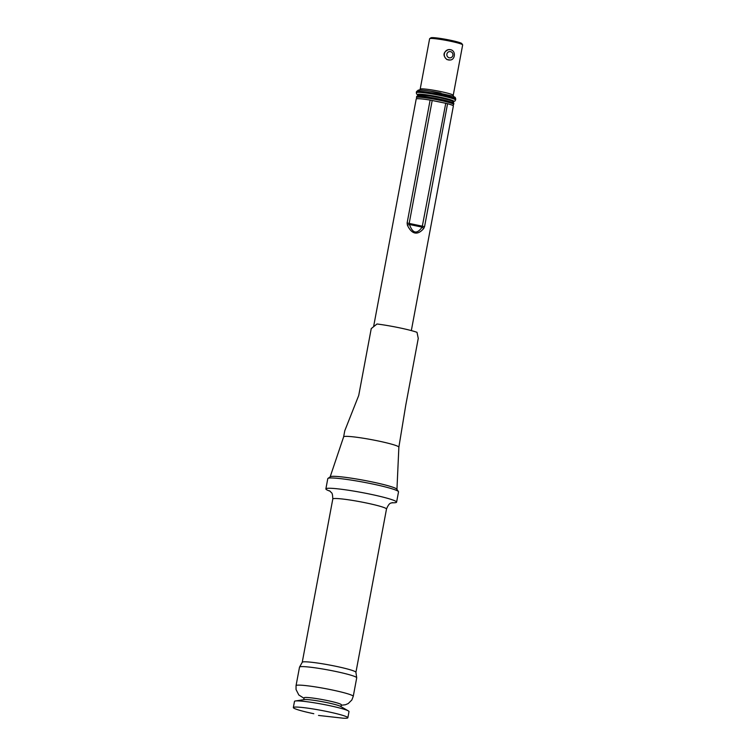 <?xml version="1.0" encoding="UTF-8"?>
<svg xmlns="http://www.w3.org/2000/svg" width="756" height="756" viewBox="0 0 756 756"><rect width="100%" height="100%" fill="white"/><g stroke="black" fill="none" stroke-linecap="round" stroke-linejoin="round"><path stroke-width="1.13" d="M373.634 326.46L416.197 99.045A18.909 1.606 10.6 0 1 430.126 100.076L445.756 103.288L422.141 227.14A4.205 1.625 34.1 0 1 423.681 228.529L424.56 226.668L447.561 103.714L445.756 103.288M447.561 103.714A18.909 1.606 10.6 0 1 453.364 106.01L411.33 330.599M423.681 228.529C420.686 232.054 417.747 233.538 414.883 232.98C412.02 232.347 409.525 229.729 407.399 225.137A4.205 0.775 -18 0 1 409.478 224.494L409.185 223.407L424.56 226.668M432.196 100.463L409.185 223.407L407.115 223.029L407.399 225.137M330.089 491.211A35.976 3.062 10.6 0 1 325.874 488.905A35.976 3.062 10.6 0 1 370.071 494.15A35.976 3.062 10.6 0 1 396.598 502.145A35.976 3.062 10.6 0 1 391.835 502.768M304.044 698.298L298.837 695L296.04 689.519L296.05 685.645L299.518 667.123A29.097 2.476 10.6 0 1 299.612 666.981A29.097 2.476 10.6 0 1 335.267 671.366A29.097 2.476 10.6 0 1 356.69 677.659A29.097 2.476 10.6 0 1 356.719 677.83L353.25 696.352L351.833 700.009L348.232 703.553L345.426 704.753L341.221 705.253M325.874 488.905L327.792 478.624A35.976 3.062 10.6 0 1 327.972 478.387L330.41 476.734A33.878 2.882 10.6 0 1 371.867 481.884A33.878 2.882 10.6 0 1 396.768 489.151L398.44 491.58A35.976 3.062 10.6 0 1 398.525 491.854L396.598 502.145M327.972 478.387A35.976 3.062 10.6 0 1 371.999 483.868A35.976 3.062 10.6 0 1 398.44 491.58M313.787 713.721A27.736 2.362 10.6 0 1 293.337 707.559A27.736 2.362 10.6 0 1 327.414 711.604A27.736 2.362 10.6 0 1 347.855 717.765A27.736 2.362 10.6 0 1 343.215 718.2L318.512 715.441M293.337 707.559L294.49 701.388A27.736 2.362 10.6 0 1 295.36 700.982A27.736 2.362 10.6 0 1 328.567 705.433A27.736 2.362 10.6 0 1 348.355 710.905A27.736 2.362 10.6 0 1 349.007 711.585L347.855 717.765M295.36 700.982L304.347 699.593A18.909 1.606 10.6 0 1 326.989 702.617A18.909 1.606 10.6 0 1 340.474 706.35L348.355 710.905M303.789 699.678L304.139 697.807A18.909 1.606 10.6 0 1 327.376 700.566A18.909 1.606 10.6 0 1 341.315 704.762L340.965 706.633M429.701 38.632L430.92 37.8A15.753 1.342 10.6 0 1 450.207 40.2A15.753 1.342 10.6 0 1 461.784 43.574L462.625 44.793A16.812 1.427 10.6 0 1 462.663 44.925L453.231 95.332A16.812 1.427 10.6 0 0 440.833 91.599A16.812 1.427 10.6 0 0 420.185 89.151L429.616 38.736A16.812 1.427 10.6 0 1 429.701 38.632A16.812 1.427 10.6 0 1 450.274 41.193A16.812 1.427 10.6 0 1 462.625 44.793M450.179 59.989C455.15 59.998 456.322 50.624 450.378 49.66L448.308 49.65C443.139 52.192 442.647 55.481 446.843 59.516L450.179 59.989A5.254 5.084 -98.8 0 1 444.348 55.585A5.254 5.084 -98.8 0 1 450.33 49.66M343.63 436.864A28.095 2.391 10.6 0 1 343.64 436.836L330.145 476.894A33.982 2.892 10.6 0 1 330.145 476.894A33.982 2.892 10.6 0 1 371.895 481.884A33.982 2.892 10.6 0 1 396.947 489.397A33.982 2.892 10.6 0 1 396.947 489.415L398.866 447.165A28.095 2.391 10.6 0 1 398.856 447.193M343.64 436.836A28.095 2.391 10.6 0 1 371.687 439.68A28.095 2.391 10.6 0 1 398.866 447.165L405.745 405.273L418.257 338.395L417.01 332.319A28.095 2.391 10.6 0 0 376.998 323.984L371.243 328.595L358.722 395.473L344.774 430.75L343.63 436.845M407.115 223.029L430.126 100.076M329.455 490.767L330.381 491.476C331.383 493.375 332.517 491.409 332.801 498.988A27.31 2.325 10.6 0 1 366.358 502.976A27.31 2.325 10.6 0 1 386.496 509.034C389.737 501.181 391.617 503.619 392.6 502.579M299.612 666.981L302.239 662.294A27.31 2.325 10.6 0 1 335.796 666.272A27.31 2.325 10.6 0 1 355.925 672.339L386.496 509.034M296.05 685.645A29.097 2.476 10.6 0 1 331.799 689.888A29.097 2.476 10.6 0 1 353.25 696.352M409.478 224.494L422.141 227.14C416.896 234.426 412.672 233.547 409.478 224.494M436.099 101.276A17.331 1.474 10.6 0 1 439.038 101.871A17.331 1.474 10.6 0 1 441.854 102.476M420.156 96.201A17.331 1.474 10.6 0 1 422.415 95.02A17.331 1.474 10.6 0 1 439.812 97.751M439.907 99.234A18.909 1.606 10.6 0 1 453.846 103.43L453.307 101.814C451.993 101.389 455.83 101.398 439.841 97.751L430.202 95.993L418.399 94.982L416.679 96.475A18.909 1.606 10.6 0 1 439.907 99.234M416.745 98.781L416.48 97.505A18.909 1.606 10.6 0 1 439.718 100.264A18.909 1.606 10.6 0 1 453.657 104.46L453.846 103.43M419.845 91.334A18.38 1.559 10.6 0 1 422.68 90.2A18.38 1.559 10.6 0 1 440.937 93.082M441.031 94.566A19.958 1.701 10.6 0 1 455.745 98.998L455.206 97.373L452.683 96.088L430.75 91.211C420.714 89.718 418.767 89.992 418.229 90.153L416.509 91.656A19.958 1.701 10.6 0 1 441.031 94.566M418.049 95.067L416.584 93.961L416.32 92.686A19.958 1.701 10.6 0 1 440.842 95.596A19.958 1.701 10.6 0 1 455.556 100.028L455.745 98.998M418.134 95.039A18.38 1.559 10.6 0 1 440.162 97.193A18.38 1.559 10.6 0 1 453.005 101.569M418.767 94.925A17.275 1.474 10.6 0 1 439.897 97.24A17.275 1.474 10.6 0 1 452.457 101.238M418.852 94.916A17.067 1.455 10.6 0 1 439.803 97.458A17.067 1.455 10.6 0 1 452.381 101.191M418.994 94.906A17.067 1.455 10.6 0 1 439.784 97.552A17.067 1.455 10.6 0 1 452.258 101.134M450.463 51.635A3.147 3.052 -98.8 0 1 452.201 56.804A3.147 3.052 -98.8 0 1 447.004 55.727A3.147 3.052 -98.8 0 1 450.463 51.635M302.239 662.294L332.801 498.988M356.69 677.659L355.925 672.339M416.48 97.505L416.679 96.475M453.657 104.46L452.948 105.556M453.619 96.57L453.231 95.332M420.185 89.151L419.372 90.162M416.32 92.686L416.509 91.656M455.556 100.028L454.847 101.124L453.08 101.625"/></g></svg>
